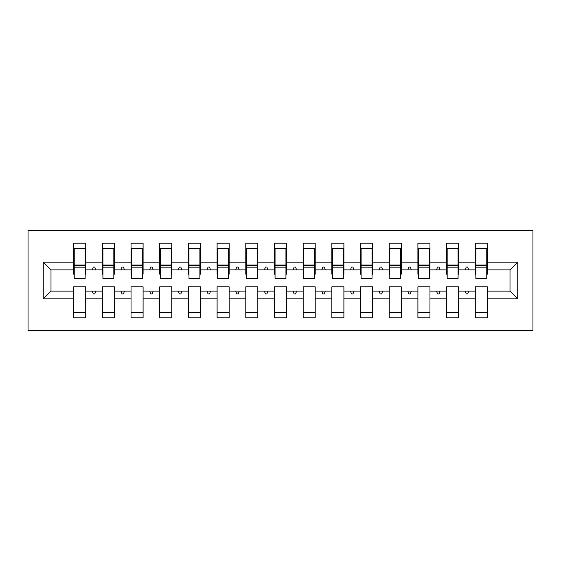 <?xml version="1.0" encoding="UTF-8"?>
<svg xmlns="http://www.w3.org/2000/svg" width="561" height="561" viewBox="0 0 561 561"><rect width="100%" height="100%" fill="white"/><g stroke="black" fill="none" stroke-linecap="round" stroke-linejoin="round"><path stroke-width="0.84" d="M28.05 330.702L532.95 330.702L532.95 230.298L28.05 230.298L28.05 330.702M517.747 298.859L509.998 291.117L509.998 269.883L517.747 262.141L517.747 298.859L487.334 298.859L487.334 286.811L475.286 286.811L475.286 291.117L458.653 291.117L458.653 286.811L446.598 286.811L446.598 291.117L429.964 291.117L429.964 286.811L417.91 286.811L417.91 291.117L401.276 291.117L401.276 286.811L389.229 286.811L389.229 291.117L372.588 291.117L372.588 286.811L360.541 286.811L360.541 291.117L343.9 291.117L343.9 286.811L331.853 286.811L331.853 291.117L315.212 291.117L315.212 286.811L303.164 286.811L303.164 291.117L286.524 291.117L286.524 286.811L274.476 286.811L274.476 291.117L257.836 291.117L257.836 286.811L245.788 286.811L245.788 291.117L229.147 291.117L229.147 286.811L217.1 286.811L217.1 291.117L200.459 291.117L200.459 286.811L188.412 286.811L188.412 291.117L171.771 291.117L171.771 286.811L159.724 286.811L159.724 291.117L143.09 291.117L143.09 286.811L131.036 286.811L131.036 291.117L114.402 291.117L114.402 286.811L102.347 286.811L102.347 291.117L85.714 291.117L85.714 317.792L73.666 317.792L73.666 291.117L51.002 291.117L43.253 298.859L43.253 262.141L51.002 269.883L51.002 291.117M487.334 298.859L487.334 317.792L475.286 317.792L475.286 291.117M509.998 269.883L487.334 269.883L487.334 243.208L475.286 243.208L475.286 262.141L458.653 262.141L458.653 274.189L458.078 274.189M475.861 274.189L475.286 274.189L475.286 262.141M475.286 298.859L458.653 298.859L458.653 317.792L446.598 317.792L446.598 291.117M458.653 262.141L458.653 243.208L446.598 243.208L446.598 262.141L429.964 262.141L429.964 274.189L429.389 274.189M447.173 274.189L446.598 274.189L446.598 262.141M446.598 298.859L429.964 298.859L429.964 317.792L417.91 317.792L417.91 291.117M429.964 262.141L429.964 243.208L417.91 243.208L417.91 262.141L401.276 262.141L401.276 274.189L400.701 274.189M418.485 274.189L417.91 274.189L417.91 262.141M417.91 298.859L401.276 298.859L401.276 317.792L389.229 317.792L389.229 291.117M401.276 262.141L401.276 243.208L389.229 243.208L389.229 262.141L372.588 262.141L372.588 274.189L372.013 274.189M389.797 274.189L389.229 274.189L389.229 262.141M389.229 298.859L372.588 298.859L372.588 317.792L360.541 317.792L360.541 291.117M372.588 262.141L372.588 243.208L360.541 243.208L360.541 262.141L343.9 262.141L343.9 274.189L343.325 274.189M361.109 274.189L360.541 274.189L360.541 262.141M360.541 298.859L343.9 298.859L343.9 317.792L331.853 317.792L331.853 291.117M343.9 262.141L343.9 243.208L331.853 243.208L331.853 262.141L315.212 262.141L315.212 274.189L314.637 274.189M332.428 274.189L331.853 274.189L331.853 262.141M331.853 298.859L315.212 298.859L315.212 317.792L303.164 317.792L303.164 291.117M315.212 262.141L315.212 243.208L303.164 243.208L303.164 262.141L286.524 262.141L286.524 274.189L285.949 274.189M303.739 274.189L303.164 274.189L303.164 262.141M303.164 298.859L286.524 298.859L286.524 317.792L274.476 317.792L274.476 291.117M286.524 262.141L286.524 243.208L274.476 243.208L274.476 262.141L257.836 262.141L257.836 274.189L257.261 274.189M275.051 274.189L274.476 274.189L274.476 262.141M274.476 298.859L257.836 298.859L257.836 317.792L245.788 317.792L245.788 291.117M257.836 262.141L257.836 243.208L245.788 243.208L245.788 262.141L229.147 262.141L229.147 274.189L228.572 274.189M246.363 274.189L245.788 274.189L245.788 262.141M245.788 298.859L229.147 298.859L229.147 317.792L217.1 317.792L217.1 291.117M229.147 262.141L229.147 243.208L217.1 243.208L217.1 262.141L200.459 262.141L200.459 274.189L199.891 274.189M217.675 274.189L217.1 274.189L217.1 262.141M217.1 298.859L200.459 298.859L200.459 317.792L188.412 317.792L188.412 291.117M200.459 262.141L200.459 243.208L188.412 243.208L188.412 262.141L171.771 262.141L171.771 274.189L171.203 274.189M188.987 274.189L188.412 274.189L188.412 262.141M188.412 298.859L171.771 298.859L171.771 317.792L159.724 317.792L159.724 291.117M171.771 262.141L171.771 243.208L159.724 243.208L159.724 262.141L143.09 262.141L143.09 274.189L142.515 274.189M160.299 274.189L159.724 274.189L159.724 262.141M159.724 298.859L143.09 298.859L143.09 317.792L131.036 317.792L131.036 291.117M143.09 262.141L143.09 243.208L131.036 243.208L131.036 262.141L114.402 262.141L114.402 274.189L113.827 274.189M131.611 274.189L131.036 274.189L131.036 262.141M131.036 298.859L114.402 298.859L114.402 317.792L102.347 317.792L102.347 291.117M114.402 262.141L114.402 243.208L102.347 243.208L102.347 262.141L85.714 262.141L85.714 243.208L73.666 243.208L73.666 262.141L43.253 262.141M102.922 274.189L102.347 274.189L102.347 262.141M85.714 291.117L85.714 286.811L73.666 286.811L73.666 291.117M74.234 274.189L73.666 274.189L73.666 262.141M487.334 269.883L487.334 274.189L486.766 274.189M458.653 298.859L458.653 291.117M429.964 298.859L429.964 291.117M401.276 298.859L401.276 291.117M372.588 298.859L372.588 291.117M343.9 298.859L343.9 291.117M315.212 298.859L315.212 291.117M286.524 298.859L286.524 291.117M257.836 298.859L257.836 291.117M229.147 298.859L229.147 291.117M200.459 298.859L200.459 291.117M171.771 298.859L171.771 291.117M143.09 298.859L143.09 291.117M114.402 298.859L114.402 291.117M517.747 262.141L487.334 262.141M102.347 298.859L85.714 298.859M73.666 298.859L43.253 298.859M465.209 269.883L468.73 269.883L467.685 267.015L466.254 267.015L465.209 269.883L458.653 269.883M475.286 269.883L468.73 269.883M465.209 291.117L466.254 293.985L467.685 293.985L468.73 291.117M436.521 269.883L440.041 269.883L438.997 267.015L437.566 267.015L436.521 269.883L429.964 269.883M446.598 269.883L440.041 269.883M436.521 291.117L437.566 293.985L438.997 293.985L440.041 291.117M407.833 269.883L411.353 269.883L410.308 267.015L408.878 267.015L407.833 269.883L401.276 269.883M417.91 269.883L411.353 269.883M407.833 291.117L408.878 293.985L410.308 293.985L411.353 291.117M379.145 269.883L382.665 269.883L381.62 267.015L380.19 267.015L379.145 269.883L372.588 269.883M389.229 269.883L382.665 269.883M379.145 291.117L380.19 293.985L381.62 293.985L382.665 291.117M350.457 269.883L353.977 269.883L352.939 267.015L351.502 267.015L350.457 269.883L343.9 269.883M360.541 269.883L353.977 269.883M350.457 291.117L351.502 293.985L352.939 293.985L353.977 291.117M321.769 269.883L325.296 269.883L324.251 267.015L322.813 267.015L321.769 269.883L315.212 269.883M331.853 269.883L325.296 269.883M321.769 291.117L322.813 293.985L324.251 293.985L325.296 291.117M293.08 269.883L296.608 269.883L295.563 267.015L294.125 267.015L293.08 269.883L286.524 269.883M303.164 269.883L296.608 269.883M293.08 291.117L294.125 293.985L295.563 293.985L296.608 291.117M264.392 269.883L267.92 269.883L266.875 267.015L265.437 267.015L264.392 269.883L257.836 269.883M274.476 269.883L267.92 269.883M264.392 291.117L265.437 293.985L266.875 293.985L267.92 291.117M235.704 269.883L239.231 269.883L238.187 267.015L236.749 267.015L235.704 269.883L229.147 269.883M245.788 269.883L239.231 269.883M235.704 291.117L236.749 293.985L238.187 293.985L239.231 291.117M207.023 269.883L210.543 269.883L209.498 267.015L208.061 267.015L207.023 269.883L200.459 269.883M217.1 269.883L210.543 269.883M207.023 291.117L208.061 293.985L209.498 293.985L210.543 291.117M178.335 269.883L181.855 269.883L180.81 267.015L179.38 267.015L178.335 269.883L171.771 269.883M188.412 269.883L181.855 269.883M178.335 291.117L179.38 293.985L180.81 293.985L181.855 291.117M149.647 269.883L153.167 269.883L152.122 267.015L150.692 267.015L149.647 269.883L143.09 269.883M159.724 269.883L153.167 269.883M149.647 291.117L150.692 293.985L152.122 293.985L153.167 291.117M120.959 269.883L124.479 269.883L123.434 267.015L122.003 267.015L120.959 269.883L114.402 269.883M131.036 269.883L124.479 269.883M120.959 291.117L122.003 293.985L123.434 293.985L124.479 291.117M92.27 269.883L95.791 269.883L94.746 267.015L93.315 267.015L92.27 269.883L85.714 269.883L85.714 262.141M102.347 269.883L95.791 269.883M92.27 291.117L93.315 293.985L94.746 293.985L95.791 291.117M85.714 269.883L85.714 274.189L85.139 274.189M73.666 269.883L51.002 269.883M509.998 291.117L487.334 291.117M73.666 248.228L74.234 248.228L73.666 248.228M74.234 267.162L74.234 248.228L85.714 248.228L85.139 248.228L85.139 278.635L74.234 278.635L74.234 267.162L85.139 267.162M73.666 312.772L85.714 312.772M102.347 248.228L102.922 248.228L102.347 248.228M102.922 267.162L102.922 248.228L114.402 248.228L113.827 248.228L113.827 278.635L102.922 278.635L102.922 267.162L113.827 267.162M102.347 312.772L114.402 312.772M131.036 248.228L131.611 248.228L131.036 248.228M131.611 267.162L131.611 248.228L143.09 248.228L142.515 248.228L142.515 278.635L131.611 278.635L131.611 267.162L142.515 267.162M131.036 312.772L143.09 312.772M159.724 248.228L160.299 248.228L159.724 248.228M160.299 267.162L160.299 248.228L171.771 248.228L171.203 248.228L171.203 278.635L160.299 278.635L160.299 267.162L171.203 267.162M159.724 312.772L171.771 312.772M188.412 248.228L188.987 248.228L188.412 248.228M188.987 267.162L188.987 248.228L200.459 248.228L199.891 248.228L199.891 278.635L188.987 278.635L188.987 267.162L199.891 267.162M188.412 312.772L200.459 312.772M217.1 248.228L217.675 248.228L217.1 248.228M217.675 267.162L217.675 248.228L229.147 248.228L228.572 248.228L228.572 278.635L217.675 278.635L217.675 267.162L228.572 267.162M217.1 312.772L229.147 312.772M245.788 248.228L246.363 248.228L245.788 248.228M246.363 267.162L246.363 248.228L257.836 248.228L257.261 248.228L257.261 278.635L246.363 278.635L246.363 267.162L257.261 267.162M245.788 312.772L257.836 312.772M274.476 248.228L275.051 248.228L274.476 248.228M275.051 267.162L275.051 248.228L286.524 248.228L285.949 248.228L285.949 278.635L275.051 278.635L275.051 267.162L285.949 267.162M274.476 312.772L286.524 312.772M303.164 248.228L303.739 248.228L303.164 248.228M303.739 267.162L303.739 248.228L315.212 248.228L314.637 248.228L314.637 278.635L303.739 278.635L303.739 267.162L314.637 267.162M303.164 312.772L315.212 312.772M331.853 248.228L332.428 248.228L331.853 248.228M332.428 267.162L332.428 248.228L343.9 248.228L343.325 248.228L343.325 278.635L332.428 278.635L332.428 267.162L343.325 267.162M331.853 312.772L343.9 312.772M360.541 248.228L361.109 248.228L360.541 248.228M361.109 267.162L361.109 248.228L372.588 248.228L372.013 248.228L372.013 278.635L361.109 278.635L361.109 267.162L372.013 267.162M360.541 312.772L372.588 312.772M389.229 248.228L389.797 248.228L389.229 248.228M389.797 267.162L389.797 248.228L401.276 248.228L400.701 248.228L400.701 278.635L389.797 278.635L389.797 267.162L400.701 267.162M389.229 312.772L401.276 312.772M417.91 248.228L418.485 248.228L417.91 248.228M418.485 267.162L418.485 248.228L429.964 248.228L429.389 248.228L429.389 278.635L418.485 278.635L418.485 267.162L429.389 267.162M417.91 312.772L429.964 312.772M446.598 248.228L447.173 248.228L446.598 248.228M447.173 267.162L447.173 248.228L458.653 248.228L458.078 248.228L458.078 278.635L447.173 278.635L447.173 267.162L458.078 267.162M446.598 312.772L458.653 312.772M475.286 248.228L475.861 248.228L475.286 248.228M475.861 267.162L475.861 248.228L487.334 248.228L486.766 248.228L486.766 278.635L475.861 278.635L475.861 267.162L486.766 267.162M475.286 312.772L487.334 312.772M85.139 255.395L85.714 255.395M73.666 255.395L74.234 255.395M74.234 265.437L85.139 265.437M113.827 255.395L114.402 255.395M102.347 255.395L102.922 255.395M102.922 265.437L113.827 265.437M142.515 255.395L143.09 255.395M131.036 255.395L131.611 255.395M131.611 265.437L142.515 265.437M171.203 255.395L171.771 255.395M159.724 255.395L160.299 255.395M160.299 265.437L171.203 265.437M199.891 255.395L200.459 255.395M188.412 255.395L188.987 255.395M188.987 265.437L199.891 265.437M228.572 255.395L229.147 255.395M217.1 255.395L217.675 255.395M217.675 265.437L228.572 265.437M257.261 255.395L257.836 255.395M245.788 255.395L246.363 255.395M246.363 265.437L257.261 265.437M285.949 255.395L286.524 255.395M274.476 255.395L275.051 255.395M275.051 265.437L285.949 265.437M314.637 255.395L315.212 255.395M303.164 255.395L303.739 255.395M303.739 265.437L314.637 265.437M343.325 255.395L343.9 255.395M331.853 255.395L332.428 255.395M332.428 265.437L343.325 265.437M372.013 255.395L372.588 255.395M360.541 255.395L361.109 255.395M361.109 265.437L372.013 265.437M400.701 255.395L401.276 255.395M389.229 255.395L389.797 255.395M389.797 265.437L400.701 265.437M429.389 255.395L429.964 255.395M417.91 255.395L418.485 255.395M418.485 265.437L429.389 265.437M458.078 255.395L458.653 255.395M446.598 255.395L447.173 255.395M447.173 265.437L458.078 265.437M486.766 255.395L487.334 255.395M475.286 255.395L475.861 255.395M475.861 265.437L486.766 265.437M74.234 265.002L85.139 265.002M102.922 265.002L113.827 265.002M131.611 265.002L142.515 265.002M160.299 265.002L171.203 265.002M188.987 265.002L199.891 265.002M217.675 265.002L228.572 265.002M246.363 265.002L257.261 265.002M275.051 265.002L285.949 265.002M303.739 265.002L314.637 265.002M332.428 265.002L343.325 265.002M361.109 265.002L372.013 265.002M389.797 265.002L400.701 265.002M418.485 265.002L429.389 265.002M447.173 265.002L458.078 265.002M475.861 265.002L486.766 265.002"/></g></svg>
